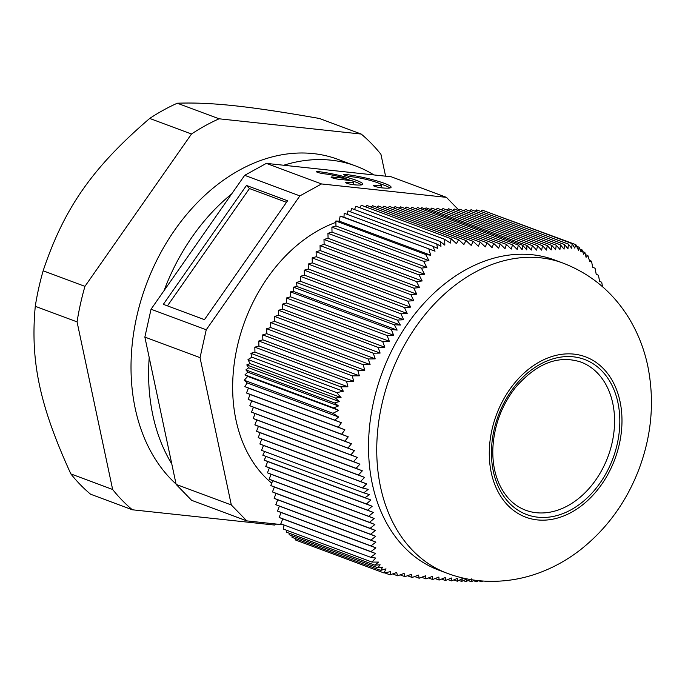 <?xml version="1.0" encoding="UTF-8"?>
<svg xmlns="http://www.w3.org/2000/svg" width="685" height="685" viewBox="0 0 685 685"><rect width="100%" height="100%" fill="white"/><g stroke="black" fill="none" stroke-linecap="round" stroke-linejoin="round"><path stroke-width="1.03" d="M539.318 512.937A79.058 58.43 110.4 0 0 610.9 447.63A79.058 58.43 110.4 0 0 580.88 362.065C558.446 354.796 536.689 363.23 515.599 387.359C501.471 405.546 493.885 426.113 492.832 449.077C492.498 461.613 494.459 472.881 498.714 482.874C504.819 496.616 513.801 505.727 525.66 510.222A79.058 58.43 110.4 0 0 539.318 512.937M263.468 445.464L366.629 483.91L362.459 487.968L261.542 450.353L263.468 445.464L259.872 443.983L261.798 439.085L258.202 437.612L260.129 432.714L256.524 431.233L258.45 426.344L254.854 424.863L256.781 419.965L253.185 418.492L255.111 413.594L251.515 412.113L253.433 407.224L249.837 405.743L251.763 400.845L248.167 399.372L250.093 394.474L246.497 393.002L248.424 388.104L244.819 386.623L247.208 382.915L244.245 380.235L247.653 376.416L244.982 374.849L247.816 372.16L245.898 369.891L248.612 367.802L246.788 364.925L249.982 363.598L248.004 359.556L251.883 357.159L250.881 353.306L254.957 352.141L254.829 347.167L258.904 345.993L258.776 341.019L262.852 339.846L262.723 334.871L266.799 333.706L266.671 328.723L270.746 327.558L270.618 322.575L274.694 321.411L274.565 316.427L278.641 315.263L278.512 310.288L282.588 309.115L282.46 304.14L286.535 302.967L286.407 297.992L290.483 296.828L290.354 291.844L293.839 291.596L293.36 287.161L297.093 286.535L296.365 282.477L300.45 281.304L300.313 276.329L304.397 275.156L304.26 270.181L308.344 269.017L308.207 264.033L312.291 262.869L312.154 257.885L316.239 256.721L316.102 251.737L320.186 250.573L320.049 245.598L324.133 244.425L323.996 239.45L328.081 238.277L327.944 233.302L332.028 232.138L331.891 227.155L335.975 225.99L335.838 221.007L339.238 221.144L340.154 216.066L343.964 217.256L344.195 213.249L432.843 246.292L435.035 251.198L340.154 216.066M347.081 214.328L347.989 210.92L436.696 243.98L437.647 248.355L432.843 246.292M350.574 211.888L351.773 208.557L440.429 241.6L440.977 246.292L436.696 243.98M354.487 209.567L355.96 206.288L444.668 239.348L444.822 245.144L440.429 241.6M359.728 207.701L361.295 205.26L451.15 238.74L450.37 243.055L444.668 239.348M365.567 206.844L366.92 205.483L458.659 239.673L456.407 243.629L451.15 238.74M371.184 207.076L372.537 205.714L466.014 240.546L463.882 244.545L458.659 239.673M376.81 207.298L378.154 205.937L473.207 241.36L471.186 245.401L466.014 240.546M382.427 207.529L383.78 206.159L480.228 242.113L478.327 246.189L473.207 241.36M388.044 207.752L389.397 206.39L487.069 242.79L485.28 246.917L480.228 242.113M393.661 207.983L395.014 206.613L493.722 243.406L492.053 247.576L487.069 242.79M399.286 208.206L400.631 206.844L500.196 243.946L498.637 248.158L493.722 243.406M404.903 208.437L406.256 207.067L506.463 244.417L505.025 248.672L500.196 243.946M410.52 208.66L411.873 207.298L512.534 244.81L511.207 249.109L506.463 244.417M416.146 208.891L417.49 207.521L518.408 245.136L517.192 249.468L512.534 244.81M420.864 208.779L421.78 207.692L522.758 245.333L522.116 249.717L518.408 245.136M425.231 208.985L426.061 207.872L526.979 245.478L526.748 249.905L522.758 245.333M430.326 209.456L431.678 208.094L532.348 245.615L531.372 250.042L526.979 245.478M435.951 209.687L437.295 208.326L537.511 245.667L536.629 250.136L532.348 245.615M441.568 209.91L442.921 208.548L542.477 245.65L541.689 250.153L537.511 245.667M447.185 210.141L448.538 208.779L547.246 245.564L546.536 250.093L542.477 245.65M452.811 210.363L454.155 209.002L551.836 245.401L551.194 249.957L547.246 245.564M458.428 210.595L459.781 209.233L556.229 245.179L555.663 249.76L551.836 245.401M464.045 210.817L465.398 209.456L560.45 244.879L559.945 249.486L556.229 245.179M469.662 211.048L471.015 209.678L564.5 244.519L564.046 249.143L560.45 244.879M475.287 211.271L476.632 209.91L568.379 244.1L567.976 248.741L564.5 244.519M480.904 211.502L482.257 210.132L572.103 243.62L571.744 248.278L568.379 244.1M486.77 211.819L575.854 244.648L574.724 248.073L572.103 243.62M370.662 557.29L280.816 523.802L282.742 518.905L375.697 553.557L370.662 557.29L375.663 558.027L371.989 562.077L378.531 562.094L374.892 565.159L380.132 564.817L377.846 567.779L382.675 567.111L380.672 570.391L385.998 568.85L384.037 572.977L295.329 539.917L295.218 538.538M380.672 570.391L292.024 537.348L292.033 535.798M377.846 567.779L289.147 534.72L289.284 533.255M374.892 565.159L286.244 532.117L286.792 530.327M371.989 562.077L283.282 529.017L284.018 525.001M282.742 518.905L279.146 517.432L281.064 512.534L277.468 511.061L279.394 506.164L275.798 504.682L277.725 499.793L274.128 498.312L276.055 493.414L272.45 491.941L274.377 487.044L270.781 485.562L272.707 480.673L269.111 479.192L271.037 474.294L267.441 472.821L269.359 467.923L265.763 466.442L267.689 461.553L264.093 460.072L266.097 456.441M362.459 487.968L368.196 489.381L363.795 492.849L262.817 455.217L264.598 451.492M247.208 382.915L338.664 417.002L334.665 420.11L341.378 422.748L338.236 427.192L344.906 429.812L341.644 434.213L248.167 399.372M244.819 386.623L334.665 420.11M247.816 372.16L338.45 405.94L333.629 407.883L244.982 374.849M248.004 359.556L336.712 392.616L341.053 397.54L335.436 397.968L246.788 364.925M249.982 363.598L341.053 397.54M335.436 397.968L339.246 401.581L334.605 402.951L338.45 405.94M248.612 367.802L339.246 401.581M245.898 369.891L334.605 402.951M333.629 407.883L338.724 410.358L332.961 413.295L244.245 380.235M247.653 376.416L338.724 410.358M332.961 413.295L338.664 417.002M254.957 352.141L347.911 386.785L340.728 386.794L343.348 391.246L336.712 392.616M340.728 386.794L250.881 353.306M251.883 357.159L343.348 391.246M384.037 572.977L390.664 571.607L390.065 574.852L396.641 572.514L397.583 575.785L392.625 573.936M384.687 572.848L390.065 574.852M339.238 221.144L430.694 255.231L425.685 254.495L428.93 260.634L423.638 261.345L331.891 227.155M335.838 221.007L425.685 254.495M343.964 217.256L435.035 251.198M428.87 249.126L430.694 255.231M585.418 254.623L587.893 255.548L586.077 257.295L584.879 252.422L583.603 254.246L582.027 249.845L581.06 251.943L579.099 247.191L576.616 246.266M584.879 252.422L582.661 251.592M579.861 249.032L582.027 249.845M579.099 247.191L578.611 250.539L575.854 244.648M602.5 286.698L601.73 282.246L599.572 281.304L598.485 275.284L596.215 274.3L595.068 268.263L592.688 267.236L591.506 261.182L589.725 261.644L587.893 255.548M591.506 261.182L589.34 260.377M258.904 345.993L353.717 381.331L346.567 381.357L254.829 347.167M262.852 339.846L359.351 375.817L352.253 375.859L258.776 341.019M266.799 333.706L364.814 370.234L357.775 370.294L262.723 334.871M270.746 327.558L370.097 364.583L363.118 364.668L266.671 328.723M274.694 321.411L375.2 358.863L368.29 358.983L270.618 322.575M278.641 315.263L380.106 353.075L373.274 353.22L274.565 316.427M282.588 309.115L384.824 347.218L378.069 347.389L278.512 310.288M286.535 302.967L389.337 341.284L382.667 341.49L282.46 304.14M290.483 296.828L393.644 335.273L387.068 335.504L286.407 297.992M293.839 291.596L397.146 330.101L391.272 329.459L290.354 291.844M297.093 286.535L400.4 325.033L394.337 324.793L293.36 287.161M300.45 281.304L403.611 319.749L397.291 320.083L296.365 282.477M304.397 275.156L407.19 313.473L400.982 313.841L300.313 276.329M308.344 269.017L410.572 307.111L404.475 307.531L304.26 270.181M312.291 262.869L413.757 300.681L407.772 301.135L308.207 264.033M316.239 256.721L416.745 294.173L410.872 294.678L312.154 257.885M320.186 250.573L419.537 287.597L413.783 288.145L316.102 251.737M324.133 244.425L422.148 280.953L416.506 281.544L320.049 245.598M368.29 358.983L370.097 364.583M363.118 364.668L364.814 370.234M357.775 370.294L359.351 375.817M352.253 375.859L353.717 381.331M346.567 381.357L347.911 386.785M335.975 225.99L428.93 260.634M423.638 261.345L426.832 267.467L421.429 268.143L327.944 233.302M332.028 232.138L426.832 267.467M421.429 268.143L424.58 274.248L419.049 274.873L323.996 239.45M328.081 238.277L424.58 274.248M419.049 274.873L422.148 280.953M416.506 281.544L419.537 287.597M413.783 288.145L416.745 294.173M410.872 294.678L413.757 300.681M407.772 301.135L410.572 307.111M404.475 307.531L407.19 313.473M400.982 313.841L403.611 319.749M397.291 320.083L400.4 325.033M394.337 324.793L397.146 330.101M391.272 329.459L393.644 335.273M387.068 335.504L389.337 341.284M382.667 341.49L384.824 347.218M378.069 347.389L380.106 353.075M373.274 353.22L375.2 358.863M281.064 512.534L375.877 547.872L370.885 551.622L279.146 517.432M279.394 506.164L375.894 542.126L370.953 545.894L277.468 511.061M277.725 499.793L375.74 536.321L370.85 540.114L275.798 504.682M276.055 493.414L375.406 530.447L370.576 534.257L274.128 498.312M274.377 487.044L374.883 524.504L370.131 528.34L272.45 491.941M272.707 480.673L374.173 518.485L369.489 522.355L270.781 485.562M271.037 474.294L373.265 512.397L368.667 516.293L269.111 479.192M269.359 467.923L372.16 506.232L367.648 510.162L267.441 472.821M267.689 461.553L370.85 499.999L366.432 503.963L265.763 466.442M363.795 492.849L369.575 494.63L365.011 497.687L264.093 460.072M261.798 439.085L364.6 477.402L360.533 481.504L259.872 443.983M260.129 432.714L362.356 470.818L358.409 474.953L258.202 437.612M258.45 426.344L359.925 464.156L356.089 468.343L256.524 431.233M256.781 419.965L357.287 457.426L353.563 461.656L254.854 424.863M255.111 413.594L354.462 450.619L350.857 454.891L253.185 418.492M253.433 407.224L351.448 443.752L347.963 448.067L251.515 412.113M246.497 393.002L338.236 427.192M250.093 394.474L344.906 429.812M341.644 434.213L348.263 436.816L344.889 441.166L249.837 405.743M251.763 400.845L348.263 436.816M344.889 441.166L351.448 443.752M347.963 448.067L354.462 450.619M350.857 454.891L357.287 457.426M353.563 461.656L359.925 464.156M356.089 468.343L362.356 470.818M358.409 474.953L364.6 477.402M360.533 481.504L366.629 483.91M365.011 497.687L370.85 499.999M366.432 503.963L372.16 506.232M367.648 510.162L373.265 512.397M368.667 516.293L374.173 518.485M369.489 522.355L374.883 524.504M370.131 528.34L375.406 530.447M370.576 534.257L375.74 536.321M370.85 540.114L375.894 542.126M370.953 545.894L375.877 547.872M370.885 551.622L375.697 553.557M248.424 388.104L341.378 422.748M490.794 581.342L490.272 581.334M486.273 581.222L486.17 581.676L484.749 581.145M481.564 580.923L481.392 581.762L478.575 580.709M476.649 580.435L476.426 581.779L473.455 580.674M471.605 578.928L471.263 581.719L468.129 580.555M397.583 575.785L404.116 573.431L404.938 576.659L411.42 574.287L412.13 577.472L418.552 575.075L419.151 578.217L425.513 575.802L425.984 578.902L432.286 576.453L432.646 579.519L438.871 577.044L439.111 580.058L445.25 577.558L445.378 580.529L451.441 577.994L451.458 580.923L457.417 578.354L457.332 581.248L462.349 578.602L461.673 581.437L466.973 578.791L465.903 581.591L463.308 580.623M461.673 581.437L458.916 580.409M457.332 581.248L453.787 579.921M451.458 580.923L447.75 579.544M445.378 580.529L441.508 579.082M439.111 580.058L435.069 578.551M432.646 579.519L428.442 577.952M425.984 578.902L421.635 577.275M419.151 578.217L414.639 576.539M404.938 576.659L400.126 574.869M412.13 577.472L407.464 575.734M465.903 581.591L470.347 579.519M471.263 581.719L474.517 580.161M476.426 581.779L478.678 580.657M481.392 581.762L482.831 581.026M486.17 581.676L486.966 581.248M447.314 573.328L439.094 570.262A165.556 122.35 -69.6 0 1 376.219 391.084A165.556 122.35 -69.6 0 1 526.14 254.306A165.556 122.35 -69.6 0 1 554.722 260.009L562.942 263.066A165.556 122.35 110.4 0 0 534.36 257.372A165.556 122.35 110.4 0 0 384.439 394.14A165.556 122.35 110.4 0 0 447.314 573.328C460.055 578.054 473.215 580.692 486.804 581.24C505.419 581.908 523.503 578.868 541.047 572.129C555.107 566.701 568.19 559.285 580.289 549.892C606.653 529.025 626.107 502.422 638.634 470.073C651.752 435.574 654.783 400.802 647.727 365.773C644.106 348.785 637.889 332.987 629.053 318.371C613.144 292.426 591.112 273.991 562.942 263.066M458.864 210.149L446.44 197.357L391.255 176.79L373.907 174.932A184.154 136.101 110.4 0 0 355.746 165.993A184.154 136.101 110.4 0 0 283.693 165.248L266.345 163.381L244.682 175.326L231.676 193.923A184.154 136.101 110.4 0 0 164.049 290.628L151.042 309.226L144.86 337.089L149.21 357.544A184.154 136.101 110.4 0 0 171.789 463.933L176.131 484.398L191.612 500.315L246.797 520.883L283.581 524.838M379.824 183.717A28.436 3.553 -167.5 0 1 389.928 187.964M345.377 174.427A28.436 3.553 -167.5 0 1 375.346 180.463A28.436 3.553 -167.5 0 1 391.084 187.27A28.436 3.553 -167.5 0 1 381.271 187.801A4.915 0.616 -167.5 0 1 376.091 186.757A4.915 0.616 -167.5 0 1 373.368 185.584A4.915 0.616 -167.5 0 1 375.063 185.489A18.598 2.32 12.5 0 0 381.485 185.147A18.598 2.32 12.5 0 0 371.193 180.686A18.598 2.32 12.5 0 0 351.585 176.739A4.915 0.616 -167.5 0 1 346.404 175.694A4.915 0.616 -167.5 0 1 343.682 174.521A4.915 0.616 -167.5 0 1 345.377 174.427L345.18 175.317M379.362 187.519A18.598 2.32 12.5 0 0 381.083 186.945L381.485 185.147M323.859 173.759A4.649 0.582 -167.5 0 1 318.953 172.774A4.649 0.582 -167.5 0 1 316.384 171.661A4.649 0.582 -167.5 0 1 317.986 171.575A27.897 3.485 -167.5 0 1 347.398 177.501A27.897 3.485 -167.5 0 1 362.836 184.179A27.897 3.485 -167.5 0 1 353.212 184.702A4.649 0.582 -167.5 0 1 348.305 183.717A4.649 0.582 -167.5 0 1 345.737 182.604A4.649 0.582 -167.5 0 1 347.338 182.518A18.598 2.32 12.5 0 0 353.76 182.167A18.598 2.32 12.5 0 0 351.962 180.677L338.536 179.23A4.649 0.582 -167.5 0 1 333.629 178.246A4.649 0.582 -167.5 0 1 331.06 177.132A4.649 0.582 -167.5 0 1 332.662 177.047L346.088 178.485A18.598 2.32 12.5 0 0 323.859 173.759M346.088 178.485L345.745 180.009M351.91 184.522A18.598 2.32 12.5 0 0 353.357 183.965L353.76 182.167M345.968 179.016A27.897 3.485 -167.5 0 1 351.431 180.617M352.527 180.968A27.897 3.485 -167.5 0 1 361.663 184.864M204.438 319.655L163.338 304.337L246.48 185.455L287.572 200.773L204.438 319.655M246.48 185.455L249.477 188.546L286.484 202.34M167.44 305.861L249.477 188.546M271.722 483.165A146.95 108.607 -69.6 0 1 238.123 343.014A146.95 108.607 -69.6 0 1 335.881 222.368M176.131 484.398L231.316 504.965L246.797 520.883M171.789 463.933L149.21 357.544M144.86 337.089L200.046 357.656L231.316 504.965M151.042 309.226L206.228 329.793L200.046 357.656M164.049 290.628L231.676 193.923M244.682 175.326L299.867 195.893L206.228 329.793M266.345 163.381L321.53 183.948L299.867 195.893M283.693 165.248L373.907 174.932M446.44 197.357L321.53 183.948M176.062 484.055A184.154 136.101 -69.6 0 1 156.788 260.291A184.154 136.101 -69.6 0 1 338.133 159.434L355.746 165.993M385.578 176.182L380.946 154.348A223.216 164.974 -69.6 0 0 361.218 134.054L219.097 118.796A223.216 164.974 -69.6 0 0 191.492 134.012L84.94 286.364L43.146 270.789A223.216 164.974 110.4 0 0 35.269 306.306C30.209 361.141 39.644 405.563 70.846 473.909A223.216 164.974 110.4 0 0 90.574 494.21L132.368 509.786A223.216 164.974 -69.6 0 1 112.648 489.484L70.846 473.909M112.648 489.484L77.062 321.882A223.216 164.974 -69.6 0 1 84.94 286.364M132.368 509.786L274.497 525.044A223.216 164.974 -69.6 0 0 276.603 524.085M361.218 134.054L319.424 118.479C249.066 106.115 211.391 102.065 177.295 103.221A223.216 164.974 110.4 0 0 163.355 110.165A223.216 164.974 110.4 0 0 149.698 118.436C92.406 167.662 64.167 208.052 43.146 270.789M219.097 118.796L177.295 103.221M191.492 134.012L149.698 118.436M77.062 321.882L35.269 306.306M540.516 520.138A85.565 63.243 110.4 0 0 619.137 397.711A85.565 63.243 110.4 0 0 507.208 393.199A85.565 63.243 110.4 0 0 540.516 520.138M541.004 517.432A82.774 61.179 110.4 0 0 617.065 398.995A82.774 61.179 110.4 0 0 508.784 394.628A82.774 61.179 110.4 0 0 541.004 517.432M375.063 185.489L374.866 186.38M317.986 171.575L317.806 172.423M332.662 177.047L332.473 177.886M347.338 182.518L347.158 183.357"/></g></svg>
